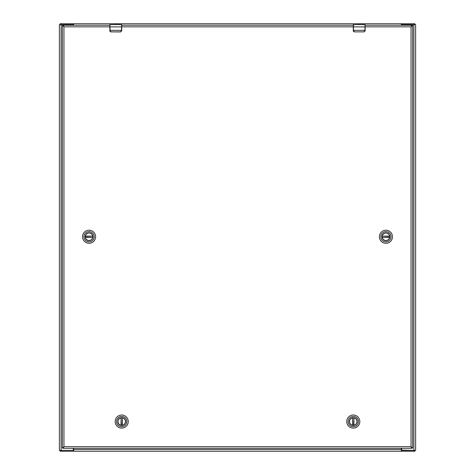 <?xml version="1.0" encoding="UTF-8"?>
<svg xmlns="http://www.w3.org/2000/svg" width="475" height="475" viewBox="0 0 475 475"><rect width="100%" height="100%" fill="white"/><g stroke="black" fill="none" stroke-linecap="round" stroke-linejoin="round"><path stroke-width="0.71" d="M401.672 448.281L401.672 449.647A0.713 0.713 0 0 0 402.384 450.359L415.625 450.359L415.625 24.641L402.384 24.641A0.713 0.713 0 0 0 401.684 25.234M73.316 25.234A0.713 0.713 0 0 0 72.616 24.641L59.375 24.641L59.375 450.359L72.616 450.359A0.713 0.713 0 0 0 73.328 449.647L73.328 448.281M415.625 24.641L415.625 450.359M59.375 450.359L59.375 24.641M60.123 450.359L60.123 451.25L73.293 451.25L73.293 450.359L61.097 450.359L61.097 24.641L73.649 24.89M414.877 24.641L414.877 23.75L401.707 23.75L401.707 24.641L413.903 24.641L413.903 450.359L401.351 450.11M401.351 24.89L401.707 24.641M73.293 24.641L73.293 23.75L60.123 23.75L60.123 24.641M401.351 24.261L401.707 23.75L401.351 23.75L401.351 25.234M73.649 23.75L73.649 24.261L73.293 23.75L401.351 23.75M73.649 24.261L73.649 25.234M73.649 450.11L73.293 450.359M401.707 450.359L401.707 451.25L414.877 451.25L414.877 450.359M73.649 450.739L73.293 451.25L73.649 451.25L73.649 448.281M401.351 451.25L401.351 450.739L401.707 451.25L73.649 451.25M401.351 450.739L401.351 449.528L73.649 449.528M401.351 448.281L401.351 449.528M109.844 25.234L63.234 25.234L63.947 26.838L62.344 25.389L62.344 448.127L63.947 446.678L63.234 448.281L411.766 448.281L411.053 446.678L412.656 448.127L412.656 25.389L411.053 26.838L411.766 25.234L365.156 25.234M353.281 25.234L121.719 25.234M63.234 447.391L63.947 446.678L63.947 26.838L63.234 25.389L62.344 25.567M63.234 448.281L63.947 446.678L411.053 446.678L411.766 448.127L412.656 448.127M411.766 447.391L411.053 446.678L411.053 26.838L411.766 25.389L412.656 25.389M411.766 26.125L411.053 26.838L365.156 26.838M374.033 25.234L375.149 25.234M367.775 25.234L366.658 25.234M350.663 25.234L351.779 25.234M344.405 25.234L343.288 25.234M130.595 25.234L131.712 25.234M124.337 25.234L123.221 25.234M107.225 25.234L108.342 25.234M100.967 25.234L99.851 25.234M63.234 26.125L63.947 26.838L109.844 26.838M62.344 447.949L63.234 448.127M353.275 417.792A3.764 3.764 0 0 1 357.04 421.557A3.764 3.764 0 0 1 353.275 425.321A3.764 3.764 0 0 1 349.511 421.557A3.764 3.764 0 0 1 353.275 417.792M353.275 425.457A3.901 3.901 0 0 1 349.897 419.603A3.901 3.901 0 0 1 356.654 419.603A3.901 3.901 0 0 1 353.275 425.457M353.275 416.415A5.142 5.142 0 0 1 357.728 424.128A5.142 5.142 0 0 1 348.822 424.128A5.142 5.142 0 0 1 353.275 416.415M346.732 421.557A6.543 6.543 0 0 0 353.275 428.1A6.543 6.543 0 0 0 359.818 421.557A6.543 6.543 0 0 0 353.275 415.008A6.543 6.543 0 0 0 346.732 421.557M353.744 425.267L353.928 417.875A3.741 3.741 0 0 1 353.928 425.238L353.744 425.267A3.741 3.741 0 0 1 352.806 425.267L352.622 425.238A3.741 3.741 0 0 1 352.622 417.875L352.806 425.267M353.744 417.846A3.741 3.741 0 0 0 352.806 417.846M121.713 417.792A3.764 3.764 0 0 1 125.477 421.557A3.764 3.764 0 0 1 121.713 425.321A3.764 3.764 0 0 1 117.948 421.557A3.764 3.764 0 0 1 121.713 417.792M121.713 425.457A3.901 3.901 0 0 1 118.334 419.603A3.901 3.901 0 0 1 125.091 419.603A3.901 3.901 0 0 1 121.713 425.457M121.713 416.415A5.142 5.142 0 0 1 126.166 424.128A5.142 5.142 0 0 1 117.26 424.128A5.142 5.142 0 0 1 121.713 416.415M115.17 421.557A6.543 6.543 0 0 0 121.713 428.1A6.543 6.543 0 0 0 128.256 421.557A6.543 6.543 0 0 0 121.713 415.008A6.543 6.543 0 0 0 115.17 421.557M122.182 425.267L122.366 417.875A3.741 3.741 0 0 1 122.366 425.238L122.182 425.267A3.741 3.741 0 0 1 121.244 425.267L121.06 425.238A3.741 3.741 0 0 1 121.06 417.875L121.244 425.267M122.182 417.846A3.741 3.741 0 0 0 121.244 417.846M382.167 236.764A3.764 3.764 0 0 1 385.932 232.999A3.764 3.764 0 0 1 389.696 236.764A3.764 3.764 0 0 1 385.932 240.528A3.764 3.764 0 0 1 382.167 236.764M389.832 236.764A3.901 3.901 0 0 1 383.978 240.142A3.901 3.901 0 0 1 383.978 233.385A3.901 3.901 0 0 1 389.832 236.764M380.79 236.764A5.142 5.142 0 0 1 388.503 232.311A5.142 5.142 0 0 1 388.503 241.217A5.142 5.142 0 0 1 380.79 236.764M385.932 243.307A6.543 6.543 0 0 0 392.475 236.764A6.543 6.543 0 0 0 385.932 230.221A6.543 6.543 0 0 0 379.383 236.764A6.543 6.543 0 0 0 385.932 243.307M389.642 236.295L382.25 236.111A3.741 3.741 0 0 1 389.613 236.111L389.642 236.295A3.741 3.741 0 0 1 389.642 237.233L389.613 237.417A3.741 3.741 0 0 1 382.25 237.417L389.642 237.233M382.221 236.295A3.741 3.741 0 0 0 382.221 237.233M92.833 236.752A3.764 3.764 0 0 1 89.068 240.516A3.764 3.764 0 0 1 85.304 236.752A3.764 3.764 0 0 1 89.068 232.987A3.764 3.764 0 0 1 92.833 236.752M85.168 236.752A3.901 3.901 0 0 1 91.022 233.373A3.901 3.901 0 0 1 91.022 240.13A3.901 3.901 0 0 1 85.168 236.752M94.21 236.752A5.142 5.142 0 0 1 86.498 241.205A5.142 5.142 0 0 1 86.498 232.299A5.142 5.142 0 0 1 94.21 236.752M89.068 230.209A6.543 6.543 0 0 0 82.525 236.752A6.543 6.543 0 0 0 89.068 243.295A6.543 6.543 0 0 0 95.617 236.752A6.543 6.543 0 0 0 89.068 230.209M85.357 237.221L92.75 237.405A3.741 3.741 0 0 1 85.387 237.405L85.357 237.221A3.741 3.741 0 0 1 85.357 236.283L85.387 236.099A3.741 3.741 0 0 1 92.75 236.099L85.357 236.283M92.779 237.221A3.741 3.741 0 0 0 92.779 236.283M353.281 25.056L353.281 30.335L364.978 30.335L364.978 26.897L353.459 26.897L353.459 30.786L354.469 31.855L363.969 31.855L365.156 30.335L365.156 24.7L362.205 24.641M357.847 24.641L353.281 24.73M359.035 24.641L362.205 24.522M357.847 24.522L358.245 24.522M353.459 30.786L353.281 30.756A1.188 1.188 0 0 0 353.305 30.988A1.188 1.188 0 0 1 353.281 30.756L354.469 31.944L353.281 30.335M353.459 24.522L353.459 26.897L353.281 24.7M359.842 24.558L358.073 24.522M362.579 24.629L363.327 24.522M365.156 30.335L363.969 31.944L365.156 30.756A1.188 1.188 0 0 1 365.133 30.988A1.188 1.188 0 0 0 365.156 30.756L364.978 30.786M354.469 31.855L363.969 31.855M353.335 31.113A1.188 1.188 0 0 0 353.59 31.558A1.188 1.188 0 0 1 353.335 31.113M109.844 25.056L109.844 30.335L121.541 30.335L121.541 26.897L110.022 26.897L110.022 30.786L111.031 31.855L120.531 31.855L121.719 30.335L121.719 24.7L118.768 24.641M114.41 24.641L109.844 24.73M115.597 24.641L118.768 24.522M114.41 24.522L114.808 24.522M109.844 24.7L109.844 30.756L110.604 31.861L120.531 31.944L121.719 30.756L120.531 31.855M116.405 24.558L114.635 24.522M119.142 24.629L119.89 24.522M121.719 30.335L121.719 30.756A1.188 1.188 0 0 1 121.695 30.988A1.188 1.188 0 0 0 121.719 30.756L121.541 30.786M111.031 31.855L109.844 30.756A1.188 1.188 0 0 0 109.867 30.988A1.188 1.188 0 0 1 109.844 30.756L110.022 30.786M109.897 31.113A1.188 1.188 0 0 0 110.153 31.558A1.188 1.188 0 0 1 109.897 31.113M413.927 24.641L413.927 23.75M61.073 23.75L61.073 24.641M61.073 450.359L61.073 451.25M413.927 451.25L413.927 450.359M121.719 26.838L353.281 26.838M353.928 417.875L353.928 425.238M352.622 425.238L352.622 417.875M122.366 417.875L122.366 425.238M121.06 425.238L121.06 417.875M382.25 236.111L389.613 236.111M389.613 237.417L382.25 237.417M92.75 237.405L85.387 237.405M85.387 236.099L92.75 236.099M365.156 26.897L364.978 24.522M109.844 26.897L110.022 24.522M121.719 26.897L121.541 24.522"/></g></svg>
